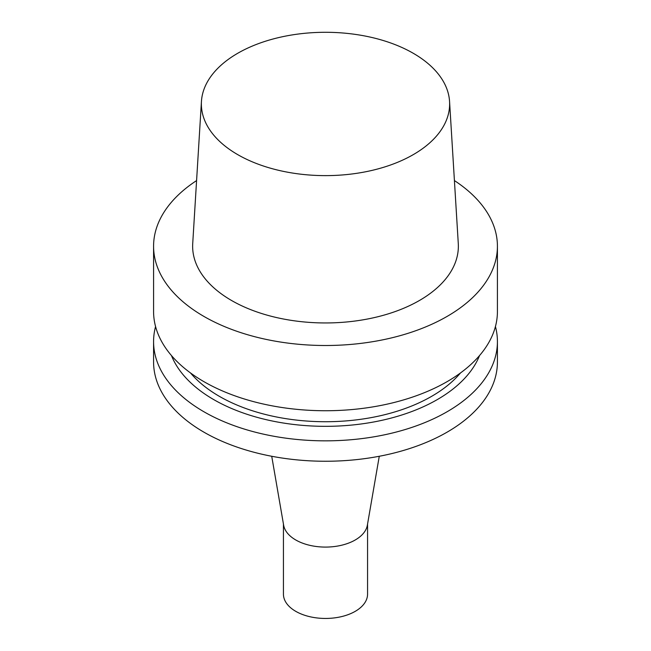 <?xml version="1.0" encoding="UTF-8"?>
<svg xmlns="http://www.w3.org/2000/svg" width="651" height="651" viewBox="0 0 651 651"><rect width="100%" height="100%" fill="white"/><g stroke="black" fill="none" stroke-linecap="round" stroke-linejoin="round"><path stroke-width="0.98" d="M367.563 524.006L367.563 594.168A42.063 24.282 180 0 1 325.5 618.45A42.063 24.282 180 0 1 283.437 594.168L283.437 524.006M379.273 456.27L367.359 525.211A42.063 24.282 180 0 1 325.5 547.084A42.063 24.282 180 0 1 283.641 525.211L271.727 456.27M495.427 326.533A171.921 99.253 180 0 1 497.421 341.588L497.421 361.997A171.921 99.253 180 0 1 325.5 461.25A171.921 99.253 180 0 1 153.579 361.997L153.579 341.588A171.921 99.253 180 0 1 155.573 326.533M497.421 341.588A171.921 99.253 180 0 1 325.5 440.841A171.921 99.253 180 0 1 153.579 341.588M479.551 355.536A158.087 91.27 180 0 1 325.5 426.332A158.087 91.27 180 0 1 171.449 355.536M460.501 372.942A150.096 86.656 180 0 1 325.5 421.726A150.096 86.656 180 0 1 190.499 372.942M454.414 180.579A171.921 99.253 180 0 1 497.421 246.249L497.421 311.487A171.921 99.253 180 0 1 325.5 410.74A171.921 99.253 180 0 1 153.579 311.487L153.579 246.249A171.921 99.253 180 0 1 196.586 180.579M497.421 246.249A171.921 99.253 180 0 1 325.5 345.502A171.921 99.253 180 0 1 153.579 246.249M449.556 101.418L458.28 243.531A132.861 76.704 180 0 1 325.5 322.953A132.861 76.704 180 0 1 192.72 243.531L201.444 101.418A124.129 71.667 180 0 1 280.036 37.27A124.129 71.667 180 0 1 413.271 53.284A124.129 71.667 180 0 1 449.556 101.418A124.129 71.667 180 0 1 325.5 175.624A124.129 71.667 180 0 1 201.444 101.418"/></g></svg>
